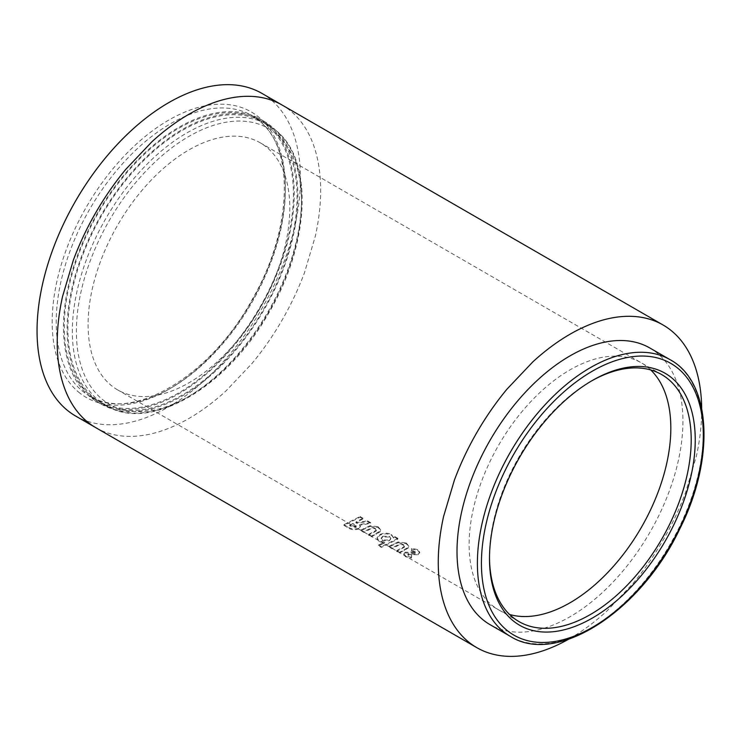 <?xml version="1.0" encoding="UTF-8"?>
<svg xmlns="http://www.w3.org/2000/svg" width="741" height="741" viewBox="0 0 741 741"><rect width="100%" height="100%" fill="white"/><g stroke="black" fill="none" stroke-linecap="round" stroke-linejoin="round"><path stroke-width="0.56" stroke-dasharray="3.71 2.78" d="M649.848 347.992A159.75 92.227 -60 0 1 658.341 516.57A159.75 92.227 -60 0 1 490.097 624.691M489.495 557.491A142.633 82.353 -60 0 1 489.495 556.334A142.633 82.353 -60 0 1 511.447 471.109A142.633 82.353 -60 0 1 590.345 381.643A142.633 82.353 -60 0 1 591.346 381.069M271.234 127.721A162.029 93.551 120 0 0 263.5 122.302A162.029 93.551 120 0 0 105.648 208.851A162.029 93.551 120 0 0 93.737 397.537A162.029 93.551 120 0 0 101.471 402.947A162.029 93.551 120 0 0 259.322 316.407A162.029 93.551 120 0 0 271.234 127.721M271.864 126.767A163.168 94.209 120 0 0 264.074 121.311A163.168 94.209 120 0 0 105.111 208.471A163.168 94.209 120 0 0 93.107 398.482A163.168 94.209 120 0 0 100.896 403.938A163.168 94.209 120 0 0 259.859 316.787A163.168 94.209 120 0 0 271.864 126.767M268.233 124.673A163.168 94.209 120 0 0 260.443 119.218A163.168 94.209 120 0 0 101.48 206.369A163.168 94.209 120 0 0 89.476 396.389A163.168 94.209 120 0 0 97.266 401.844A163.168 94.209 120 0 0 256.229 314.684A163.168 94.209 120 0 0 268.233 124.673M267.603 125.618A162.029 93.551 120 0 0 259.869 120.209A162.029 93.551 120 0 0 102.017 206.748A162.029 93.551 120 0 0 90.106 395.435A162.029 93.551 120 0 0 97.84 400.853A162.029 93.551 120 0 0 255.691 314.304A162.029 93.551 120 0 0 267.603 125.618M75.628 416.025A186.278 107.547 120 0 0 219.179 366.119A186.278 107.547 120 0 0 300.485 178.664A186.278 107.547 120 0 0 261.906 93.385M88.086 324.577A142.633 82.353 120 0 0 92.171 355.041A142.633 82.353 120 0 0 100.415 373.26A142.633 82.353 120 0 0 117.624 389.877L117.624 389.877A142.633 82.353 120 0 0 140.614 396.472A142.633 82.353 120 0 0 160.51 394.499A142.633 82.353 120 0 0 188.936 382.81A142.633 82.353 120 0 0 217.363 361.682A142.633 82.353 120 0 0 237.268 340.675A142.633 82.353 120 0 0 260.258 307.524A142.633 82.353 120 0 0 277.467 271.039A142.633 82.353 120 0 0 285.711 243.307A142.633 82.353 120 0 0 289.796 208.119A142.633 82.353 120 0 0 285.711 177.664A142.633 82.353 120 0 0 277.467 159.445A142.633 82.353 120 0 0 260.258 142.828A142.633 82.353 120 0 0 237.268 136.233A142.633 82.353 120 0 0 217.363 138.206A142.633 82.353 120 0 0 188.936 149.895A142.633 82.353 120 0 0 160.51 171.023A142.633 82.353 120 0 0 140.614 192.03A142.633 82.353 120 0 0 117.624 225.181A142.633 82.353 120 0 0 100.415 261.666A142.633 82.353 120 0 0 92.171 289.398A142.633 82.353 120 0 0 88.086 324.577M701.681 408.356A186.278 107.547 -60 0 1 701.69 410.292A186.278 107.547 -60 0 1 696.355 456.243L685.592 492.469A186.278 107.547 -60 0 1 663.112 540.115A186.278 107.547 -60 0 1 633.083 583.408L607.101 610.834A186.278 107.547 -60 0 1 569.977 638.436A186.278 107.547 -60 0 1 568.291 639.4M362.942 518.904L355.893 522.748L356.884 523.313L367.48 521.525L370.695 523.387L359.607 525.249L360.348 526.971L358.422 529.046C354.346 530.315 350.641 529.741 347.307 527.333L343.935 525.388L360.052 517.227L362.942 518.904L362.942 518.2L355.93 522.034L355.893 522.748M369.954 526.443L378.123 527.444L380.55 530.426L380.068 531.816L371.417 536.799L368.527 535.132L376.243 530.991L376.53 529.611L376.243 530.991L375.446 528.972C373.214 528.092 371.204 528.287 369.426 529.565L363.766 532.381L360.876 530.713L369.954 526.443L369.972 525.74L378.123 526.74L378.123 527.444M379.262 541.551L377.039 538.411L379.809 535.28C383.643 533.464 387.562 533.427 391.554 535.187L393.703 538.151L394.999 537.42L397.889 539.087L381.365 547.423L378.466 545.756L384.57 542.949L379.262 541.551L377.086 537.679L379.837 534.567L379.809 535.28M398.074 542.69L406.253 543.681L408.671 546.654L408.18 548.062L399.529 553.045L396.639 551.378L404.354 547.238L404.651 545.848L404.354 547.238L403.567 545.219C401.335 544.339 399.325 544.533 397.537 545.811L391.887 548.627L388.988 546.951L398.074 542.69L398.093 541.986L406.253 542.986L406.253 543.681M405.095 552.981L415.377 553.064L415.692 551.925L415.377 553.064L415.025 551.841L411.422 551.156L411.616 549.062L417.665 550.285L419.702 552.823L418.267 554.74L408.106 554.592L408.411 555.546L411.607 556.056L411.468 558.029L405.596 556.778L403.836 554.481L405.142 552.258L411.403 552.045L411.385 552.758M411.403 552.045L415.386 552.36L415.043 551.137L411.431 550.452L411.625 548.359L417.665 549.59L419.712 552.128L418.285 554.027L408.143 553.879L408.411 555.546L408.448 554.824L411.644 555.342L411.607 556.056M412.848 552.341L412.83 553.055M415.043 551.137L415.025 551.841M411.431 550.452L411.422 551.156M411.625 548.359L411.616 549.062M417.665 549.59L417.665 550.285M418.285 554.027L418.267 554.74M411.709 554.314L411.672 555.037M408.143 553.879L408.448 554.824L408.143 553.879M411.644 555.342L411.468 558.029M411.514 557.306L405.651 556.046L405.596 556.778M405.651 556.046L403.882 553.749L405.142 552.258M406.253 542.986L408.68 545.969L408.198 547.358L399.584 552.323L399.529 553.045M408.198 547.358L408.18 548.062M399.584 552.323L396.694 550.646L396.639 551.378M396.694 550.646L404.373 546.525L403.567 545.219M403.576 544.515C401.344 543.635 399.343 543.829 397.565 545.098L391.943 547.895L391.887 548.627M391.943 547.895L389.044 546.228L388.988 546.951M389.044 546.228L398.093 541.986M379.837 534.567C383.653 532.76 387.562 532.733 391.554 534.493L393.703 538.151M391.554 534.493L391.554 535.187M393.712 537.457L394.999 536.716L394.999 537.42M394.999 536.716L397.889 538.392L397.889 539.087M397.889 538.392L381.439 546.691L381.365 547.423M381.439 546.691L378.54 545.015L378.466 545.756M378.54 545.015L384.625 542.227L384.57 542.949M384.625 542.227L379.318 540.819M382.689 536.262L389.395 536.317L390.831 538.235L389.294 540.096L382.597 539.883L381.198 537.985L382.689 536.262L382.662 536.984L389.386 537.021L390.813 538.939L389.266 540.81L382.551 540.606L381.161 538.707L382.662 536.984M389.294 540.096L389.266 540.81M389.395 536.317L389.386 537.021M382.597 539.883L382.551 540.606M378.123 526.74L380.559 529.732L380.077 531.112L371.473 536.076L371.417 536.799M380.077 531.112L380.068 531.816M371.473 536.076L368.583 534.4L368.527 535.132M368.583 534.4L376.261 530.278L375.446 528.972M375.455 528.268C373.232 527.379 371.222 527.573 369.453 528.852L363.822 531.658L363.766 532.381M363.822 531.658L360.923 529.982L360.876 530.713M360.923 529.982L369.972 525.74M355.93 522.034L356.912 522.6L367.48 520.821L367.48 521.525M356.912 522.6L356.884 523.313M367.48 520.821L370.695 522.683L370.695 523.387M370.695 522.683L359.635 524.526L359.607 525.249M359.635 524.526L360.385 526.258L358.422 529.046M358.477 528.314C354.42 529.574 350.715 529.009 347.372 526.601L344.009 524.656L343.935 525.388M344.009 524.656L360.052 516.533L360.052 517.227M360.052 516.533L362.942 518.2M355.541 526.666L349.771 525.036L353.049 523.479L356.226 525.962L355.485 527.388L349.706 525.767L353.003 524.202L356.171 526.684L355.485 527.388M349.771 525.036L349.706 525.767M353.049 523.479L353.003 524.202M670.225 359.755A159.75 92.227 -60 0 1 678.719 528.333A159.75 92.227 -60 0 1 510.475 636.445M276.124 133.825A159.176 91.903 120 0 0 117.754 206.776A159.176 91.903 120 0 0 101.749 398.88A159.176 91.903 120 0 0 260.119 325.929A159.176 91.903 120 0 0 276.124 133.825M275.671 130.277A162.029 93.551 120 0 0 267.936 124.868A162.029 93.551 120 0 0 110.085 211.407A162.029 93.551 120 0 0 98.173 400.094A162.029 93.551 120 0 0 105.907 405.512A162.029 93.551 120 0 0 263.759 318.963A162.029 93.551 120 0 0 275.671 130.277M259.535 120.968A162.029 93.551 120 0 0 251.801 115.55A162.029 93.551 120 0 0 93.95 202.089A162.029 93.551 120 0 0 82.038 390.776A162.029 93.551 120 0 0 89.772 396.194A162.029 93.551 120 0 0 247.624 309.655A162.029 93.551 120 0 0 259.535 120.968M78.453 391.989A164.882 95.2 120 0 0 242.502 316.426A164.882 95.2 120 0 0 259.081 117.421A164.882 95.2 120 0 0 95.033 192.993A164.882 95.2 120 0 0 78.453 391.989M95.802 427.677A186.278 107.547 120 0 0 125.831 436.292C134.038 436.727 142.698 435.875 151.812 433.717A186.278 107.547 120 0 0 188.936 418.452A186.278 107.547 120 0 0 226.061 390.85L252.051 363.414A186.278 107.547 120 0 0 282.08 320.131A186.278 107.547 120 0 0 304.551 272.475L315.314 236.259A186.278 107.547 120 0 0 320.658 190.307A186.278 107.547 120 0 0 315.314 150.516C312.628 141.55 309.043 133.621 304.551 126.73A186.278 107.547 120 0 0 282.08 105.027M650.746 369.963A142.633 82.353 120 0 0 641.289 362.821A142.633 82.353 120 0 0 618.3 356.217A142.633 82.353 120 0 0 598.404 358.19A142.633 82.353 120 0 0 569.977 369.879A142.633 82.353 120 0 0 541.551 391.016A142.633 82.353 120 0 0 521.645 412.024A142.633 82.353 120 0 0 498.656 445.165A142.633 82.353 120 0 0 481.446 481.65A142.633 82.353 120 0 0 473.203 509.382A142.633 82.353 120 0 0 469.118 544.57A142.633 82.353 120 0 0 473.203 575.035A142.633 82.353 120 0 0 481.446 593.254A142.633 82.353 120 0 0 498.656 609.862L498.656 609.862A142.633 82.353 120 0 0 509.576 614.474M260.258 142.828L661.667 374.575M410.134 553.981L410.097 554.703M404.512 549.887L404.484 550.6M402.419 547.794L402.391 548.507M397.565 545.098L397.537 545.811M393.879 543.838L393.851 544.552M376.4 533.631L376.372 534.354M374.307 531.547L374.279 532.26M369.453 528.852L369.426 529.565M365.767 527.583L365.739 528.305M347.372 526.601L347.307 527.333M350.752 525.61L350.697 526.342M354.179 524.128L354.133 524.85M590.345 381.643L592.365 380.476M101.471 402.947L105.907 405.512C149.626 432.864 226.607 387.923 268.668 313.11C309.831 244.011 313.999 160.371 275.939 130.472L263.5 122.302M260.443 119.218L264.074 121.311M97.84 400.853L89.772 396.194C130.768 423.028 210.361 376.919 252.348 299.244C292.519 230.034 294.844 147.996 259.267 120.774L251.801 115.55L259.869 120.209M519.033 621.625L117.624 389.877M97.266 401.844L100.896 403.938M489.495 556.334L489.495 558.658M419.712 552.128L419.702 552.823M407.893 554.185L407.856 554.907M403.882 553.749L403.836 554.481M408.671 546.654L408.68 545.969M377.086 537.679L377.039 538.411M390.813 538.939L390.831 538.235M381.161 538.707L381.198 537.985M380.55 530.426L380.559 529.732M360.385 526.258L360.348 526.971M356.171 526.684L356.226 525.962"/><path stroke-width="1.11" d="M510.475 636.445L490.097 624.691A159.75 92.227 -60 0 1 481.604 456.113A159.75 92.227 -60 0 1 649.848 347.992L670.225 359.755A159.75 92.227 -60 0 0 501.981 467.877A159.75 92.227 -60 0 0 510.475 636.445C556.862 665.918 640.826 611.195 679.692 529.055C715.074 459.364 711.712 382.106 670.225 359.755M591.346 381.069A142.633 82.353 -60 0 1 661.667 374.575A142.633 82.353 -60 0 1 691.205 439.876A142.633 82.353 -60 0 1 669.243 525.091A142.633 82.353 -60 0 1 519.033 621.625A142.633 82.353 -60 0 1 489.495 557.491M511.883 471.739A145.486 83.992 -60 0 1 592.365 380.476A145.486 83.992 -60 0 1 685.036 394.184A145.486 83.992 -60 0 1 672.847 526.795A145.486 83.992 -60 0 1 558.427 630.999A145.486 83.992 -60 0 1 489.495 558.658A145.486 83.992 -60 0 1 511.883 471.739M282.08 105.027L261.906 93.385A186.278 107.547 120 0 0 118.365 143.291A186.278 107.547 120 0 0 37.05 330.755A186.278 107.547 120 0 0 75.628 416.025L95.802 427.677A186.278 107.547 120 0 1 73.322 405.975C68.811 399.029 65.227 391.1 62.559 382.189A186.278 107.547 120 0 1 57.224 342.398A186.278 107.547 120 0 1 62.559 296.446L73.322 260.23A186.278 107.547 120 0 1 95.802 212.574A186.278 107.547 120 0 1 125.831 169.291L151.812 141.855A186.278 107.547 120 0 1 188.936 114.253A186.278 107.547 120 0 1 226.061 98.988C235.11 96.839 243.77 95.978 252.051 96.413A186.278 107.547 120 0 1 282.08 105.027L663.112 325.021A186.278 107.547 -60 0 1 685.592 346.714C690.075 353.614 693.669 361.543 696.355 370.509A186.278 107.547 -60 0 1 701.681 408.356M568.291 639.4A186.278 107.547 -60 0 1 532.853 653.701C523.739 655.859 515.069 656.721 506.863 656.276A186.278 107.547 -60 0 1 476.833 647.662A186.278 107.547 -60 0 1 454.363 625.969C449.852 619.022 446.258 611.093 443.6 602.174A186.278 107.547 -60 0 1 438.255 562.391A186.278 107.547 -60 0 1 443.6 516.431L454.363 480.214A186.278 107.547 -60 0 1 476.833 432.568A186.278 107.547 -60 0 1 506.863 389.275L532.853 361.849A186.278 107.547 -60 0 1 569.977 334.247A186.278 107.547 -60 0 1 607.101 318.973C616.142 316.824 624.802 315.972 633.083 316.407A186.278 107.547 -60 0 1 663.112 325.021M476.833 647.662L95.802 427.677M679.154 528.954A156.897 90.587 -60 0 1 523.257 639.381A156.897 90.587 -60 0 1 505.575 469.581A156.897 90.587 -60 0 1 661.472 359.153A156.897 90.587 -60 0 1 679.154 528.954M509.576 614.474A142.633 82.353 120 0 0 521.645 616.466A142.633 82.353 120 0 0 541.551 614.493A142.633 82.353 120 0 0 569.977 602.803A142.633 82.353 120 0 0 598.404 581.666A142.633 82.353 120 0 0 618.3 560.659A142.633 82.353 120 0 0 641.289 527.518A142.633 82.353 120 0 0 658.499 491.033A142.633 82.353 120 0 0 666.743 463.301A142.633 82.353 120 0 0 670.827 428.113A142.633 82.353 120 0 0 666.743 397.648A142.633 82.353 120 0 0 658.499 379.429A142.633 82.353 120 0 0 650.746 369.963"/></g></svg>
